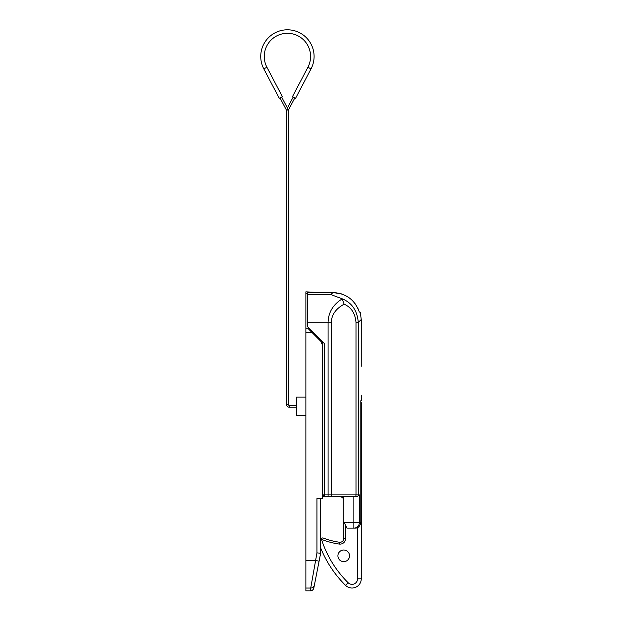 <?xml version="1.0" encoding="UTF-8"?>
<svg xmlns="http://www.w3.org/2000/svg" width="622" height="622" viewBox="0 0 622 622"><rect width="100%" height="100%" fill="white"/><g stroke="black" fill="none" stroke-linecap="round" stroke-linejoin="round"><path stroke-width="0.93" d="M305.876 415.527L296.647 415.527L296.647 397.061L305.876 397.061M313.846 587.922L314.405 585.069L313.846 587.922A3.693 3.693 0 0 1 310.222 590.9L316.956 552.88L316.956 498.595L322.491 498.595L322.491 345.272A5.536 5.536 0 0 0 320.866 341.354L322.414 344.347M320.649 498.595L320.649 553.238L314.405 585.069A3.693 3.678 -168.9 0 1 310.782 588.039L305.876 588.039L305.876 590.9L310.222 590.9M305.876 588.039L305.876 560.469L315.463 560.469L319.086 561.176M305.876 332.451L305.876 328.758L308.279 328.758L311.972 332.451L305.876 332.451L305.876 560.469M307.727 293.786L305.876 293.693L305.876 328.758M305.876 293.693L305.876 291.842L318.93 292.527M311.972 332.451L320.866 341.354L322.491 345.272M320.649 553.238L316.956 552.88M360.255 312.151L361.258 319.529L361.242 366.327M361.258 395.219L361.258 400.755L360.814 400.755L361.258 400.755M357.813 308.139L359.384 312.151C360.55 312.151 360.55 312.151 359.384 312.151C360.55 312.151 360.55 312.151 359.384 312.151C354.882 299.812 346.057 293.273 332.91 292.527L307.727 292.527L307.727 294.61L330.912 294.61L332.91 292.527L341.602 293.918M355.038 528.132L353.848 528.132L355.038 528.132C358.093 528.241 360.014 526.399 360.814 522.597L360.814 400.755M344.199 522.597L353.848 522.597L353.848 528.132L346.967 528.132L343.274 520.754L343.274 496.753L357.199 496.753L328.089 496.753L328.089 494.902L324.334 494.902L324.334 343.531L307.727 326.915L307.727 294.61M340.032 496.753A3.693 3.693 0 0 1 343.274 498.688A3.693 3.693 0 0 0 340.032 496.753L322.491 496.753L324.334 496.753L324.334 494.902L322.491 494.902L322.491 341.68M345.676 295.637L349.393 297.961M352.713 300.861L355.52 304.244M330.912 294.61L341.976 298.715C351.85 302.657 357.285 310.549 358.264 322.398L358.264 494.902L359.368 494.902L357.199 496.753M361.258 319.529L358.264 322.398L355.994 322.398C355.224 313.348 351.267 307.284 344.137 304.181C335.88 308.706 331.612 314.709 331.324 322.188L331.324 494.902L355.994 494.902L355.994 322.398M328.089 496.753L343.274 496.753M330.243 496.753A1.843 1.081 -90 0 0 331.324 494.902L328.089 494.902L328.089 322.188C328.432 312.267 333.135 304.5 342.201 298.887L341.976 298.715M342.201 298.887L344.137 304.181M322.491 494.902A1.843 1.843 0 0 0 324.334 496.753A1.843 1.843 0 0 1 322.491 494.902L324.334 496.753L322.491 496.753M349.533 555.827A5.816 5.816 0 0 0 343.725 550.011A5.816 5.816 0 0 0 337.909 555.827A5.816 5.816 0 0 0 343.725 561.643A5.816 5.816 0 0 0 349.533 555.827M360.814 402.605L361.258 402.605L361.258 578.802A9.229 9.229 0 0 1 345.537 585.364A9.229 9.229 0 0 0 361.258 578.802A9.229 9.229 0 0 1 345.537 585.364A110.763 110.763 0 0 1 320.649 547.889A110.763 110.763 0 0 0 345.537 585.364A9.229 9.229 0 0 0 361.258 578.802L357.564 578.802L357.564 527.58M345.568 525.333L345.568 538.582A5.536 5.536 0 0 1 339.278 544.071A73.839 73.839 0 0 1 321.481 539.321L322.04 537.937L323.16 538.007A71.996 71.996 0 0 0 339.526 542.244A3.693 3.693 0 0 0 343.725 538.582L343.725 521.64M320.649 539.725L320.703 539.258L320.649 539.725M345.537 585.364L348.133 582.736A107.07 107.07 0 0 1 321.481 539.321L320.703 539.258L322.04 537.937L323.16 538.007A71.996 71.996 0 0 0 339.526 542.244A3.693 3.693 0 0 0 343.725 538.582L345.568 538.582M281.649 97.048L287.418 108.026L287.418 110.008L288.344 110.234L288.344 404.448A0.925 0.925 0 0 0 289.261 405.373L289.261 407.216A2.768 2.768 0 0 1 286.493 404.448L286.493 110.234L280.009 97.911M314.094 56.47A26.676 26.676 0 0 1 311.023 68.886L295.559 98.299L292.449 96.667L307.921 67.254A23.169 23.169 0 0 0 287.418 33.3A23.169 23.169 0 0 0 266.916 67.254L282.38 96.667L279.278 98.299L263.806 68.886A26.676 26.676 0 0 1 287.418 29.794A26.676 26.676 0 0 1 314.094 56.47M289.261 405.373L296.647 405.373M289.261 407.216L296.647 407.216M287.418 108.026L293.187 97.048M288.344 110.234L294.82 97.911M287.418 110.008L286.493 110.234M320.649 341.128L320.649 339.837M359.368 494.902L359.368 522.597L353.848 522.597L353.848 496.753M331.324 322.188L307.727 322.188M353.848 528.132A5.536 5.52 -90 0 0 359.368 522.597L360.814 522.597M354.913 496.753A1.843 1.081 -90 0 0 355.994 494.902L358.264 494.902A1.843 1.835 -90 0 1 356.429 496.753M348.133 582.736A5.536 5.536 0 0 0 357.564 578.802M339.278 544.071L339.526 542.244M263.806 68.886L266.916 67.254M288.344 404.448L286.493 404.448M311.023 68.886L307.921 67.254"/></g></svg>

